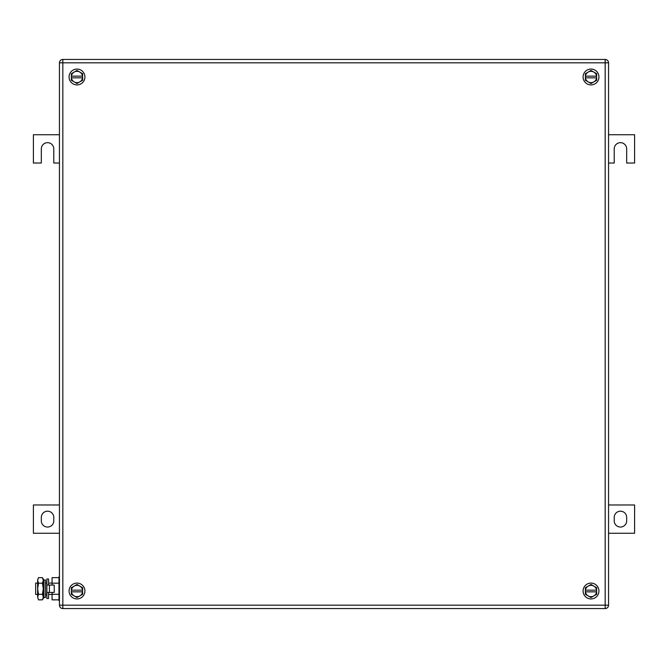 <?xml version="1.0" encoding="UTF-8"?>
<svg xmlns="http://www.w3.org/2000/svg" width="668" height="668" viewBox="0 0 668 668"><rect width="100%" height="100%" fill="white"/><g stroke="black" fill="none" stroke-linecap="round" stroke-linejoin="round"><path stroke-width="1" d="M59.444 134.736L33.4 134.736L33.4 163.034L41.324 163.034L41.324 148.889A6.229 6.229 0 0 1 47.553 142.66A6.229 6.229 0 0 1 53.782 148.889L53.782 163.034L59.444 163.034M608.556 163.034L614.218 163.034L614.218 148.889A6.229 6.229 90 0 1 620.447 142.66A6.229 6.229 90 0 1 626.676 148.889L626.676 163.034L634.6 163.034L634.6 134.736L608.556 134.736M608.556 533.264L634.6 533.264L634.6 504.966L608.556 504.966M626.676 520.815L626.676 517.416A6.229 6.229 90 0 0 620.447 511.187A6.229 6.229 90 0 0 614.218 517.416L614.218 520.815A6.229 6.229 90 0 0 620.447 527.044A6.229 6.229 90 0 0 626.676 520.815M59.444 504.966L33.4 504.966L33.4 533.264L59.444 533.264M41.324 517.416L41.324 520.815A6.229 6.229 0 0 0 47.553 527.044A6.229 6.229 0 0 0 53.782 520.815L53.782 517.416A6.229 6.229 0 0 0 47.553 511.187A6.229 6.229 0 0 0 41.324 517.416M76.987 584.475L71.326 587.74L71.392 590.161A5.661 5.661 0 0 1 79.818 586.112L82.648 587.74L82.59 591.856A5.661 5.661 0 0 1 79.818 595.914L82.648 594.278L82.648 591.856L71.326 591.856L71.326 590.161L82.59 590.161A5.661 5.661 0 0 0 79.818 586.112L76.987 584.475M74.156 595.914L71.326 594.278L71.392 591.856A5.661 5.661 0 0 0 74.156 595.914L76.987 597.551L79.818 595.914A5.661 5.661 0 0 1 74.156 595.914M69.063 591.013A7.924 7.924 0 0 1 76.987 583.089A7.924 7.924 0 0 1 84.911 591.013A7.924 7.924 0 0 1 76.987 598.937A7.924 7.924 0 0 1 69.063 591.013M76.987 70.449L71.326 73.722L71.392 76.144A5.661 5.661 0 0 1 79.818 72.086L82.648 73.722L82.59 77.839A5.661 5.661 0 0 1 79.818 81.888L82.648 80.26L82.648 77.839L71.326 77.839L71.326 76.144L82.59 76.144A5.661 5.661 0 0 0 79.818 72.086L76.987 70.449M74.156 81.888L71.326 80.26L71.392 77.839A5.661 5.661 0 0 0 74.156 81.888L76.987 83.525L79.818 81.888A5.661 5.661 0 0 1 74.156 81.888M69.063 76.987A7.924 7.924 0 0 1 76.987 69.063A7.924 7.924 0 0 1 84.911 76.987A7.924 7.924 0 0 1 76.987 84.911A7.924 7.924 0 0 1 69.063 76.987M591.013 70.449L585.352 73.722L585.41 76.144A5.661 5.661 0 0 1 593.844 72.086L596.674 73.722L596.607 77.839A5.661 5.661 0 0 1 593.844 81.888L596.674 80.26L596.674 77.839L585.352 77.839L585.352 76.144L596.607 76.144A5.661 5.661 0 0 0 593.844 72.086L591.013 70.449M588.182 81.888L585.352 80.26L585.41 77.839A5.661 5.661 0 0 0 588.182 81.888L591.013 83.525L593.844 81.888A5.661 5.661 0 0 1 588.182 81.888M583.089 76.987A7.924 7.924 0 0 1 591.013 69.063A7.924 7.924 0 0 1 598.937 76.987A7.924 7.924 0 0 1 591.013 84.911A7.924 7.924 0 0 1 583.089 76.987M591.013 584.475L585.352 587.74L585.41 590.161A5.661 5.661 0 0 1 593.844 586.112L596.674 587.74L596.607 591.856A5.661 5.661 0 0 1 593.844 595.914L596.674 594.278L596.674 591.856L585.352 591.856L585.352 590.161L596.607 590.161A5.661 5.661 0 0 0 593.844 586.112L591.013 584.475M588.182 595.914L585.352 594.278L585.41 591.856A5.661 5.661 0 0 0 588.182 595.914L591.013 597.551L593.844 595.914A5.661 5.661 0 0 1 588.182 595.914M583.089 591.013A7.924 7.924 0 0 1 591.013 583.089A7.924 7.924 0 0 1 598.937 591.013A7.924 7.924 0 0 1 591.013 598.937A7.924 7.924 0 0 1 583.089 591.013M608.556 62.834L608.556 605.166A3.398 3.398 0 0 1 605.166 608.556A3.398 3.398 0 0 0 608.556 605.166L605.166 605.166L605.166 608.556L62.834 608.556A3.398 3.398 0 0 1 59.444 605.166A3.398 3.398 0 0 0 62.834 608.556L62.834 605.166L605.166 605.166L605.166 62.834L62.834 62.834L62.834 605.166L59.444 605.166L59.444 62.834A3.398 3.398 0 0 1 62.834 59.444L62.834 62.834L59.444 62.834A3.398 3.398 0 0 1 62.834 59.444L605.166 59.444L605.166 62.834L608.556 62.834A3.398 3.398 0 0 0 605.166 59.444M37.633 583.089L35.663 583.089L35.663 594.403L37.633 594.403M45.558 583.089L46.877 583.089M48.572 583.089L52.079 583.089M45.558 594.403L46.877 594.403M48.572 594.403L52.079 594.403M58.984 599.856L52.079 599.856L52.079 592.424M52.079 585.068L52.079 577.636L58.984 577.636M58.984 583.189L52.079 583.189M58.984 594.303L52.079 594.303M59.444 576.86L58.984 576.86L58.984 600.632L59.444 600.632M38.493 577.636L37.633 580.409L38.493 577.636L42.435 577.636L43.295 579.123L43.295 598.369L42.435 599.856L42.944 598.812M37.633 580.409L37.901 578.889M37.633 580.525L38.493 583.189L37.633 588.742L37.633 580.525M38.493 594.303L37.633 597.083L37.633 588.742L38.493 594.303L42.435 594.303L43.295 597.083L42.435 599.856L38.493 599.856L37.633 597.083L38.493 599.856M38.493 583.189L42.435 583.189L43.295 588.742L42.435 594.303M42.435 577.636L43.295 580.409L42.435 583.189M49.432 592.424L54.233 592.424L54.233 585.068L46.877 585.068L46.877 592.424L49.432 592.424L49.432 585.068M48.572 585.068L48.572 578.981L46.877 578.981L46.877 598.511L48.572 598.511L48.572 592.424M45.558 584.617L45.558 597.359L43.954 597.693L43.954 579.799L45.558 580.133L45.558 584.617M43.954 579.799L43.412 582.413L43.412 595.079L43.954 597.693"/></g></svg>
